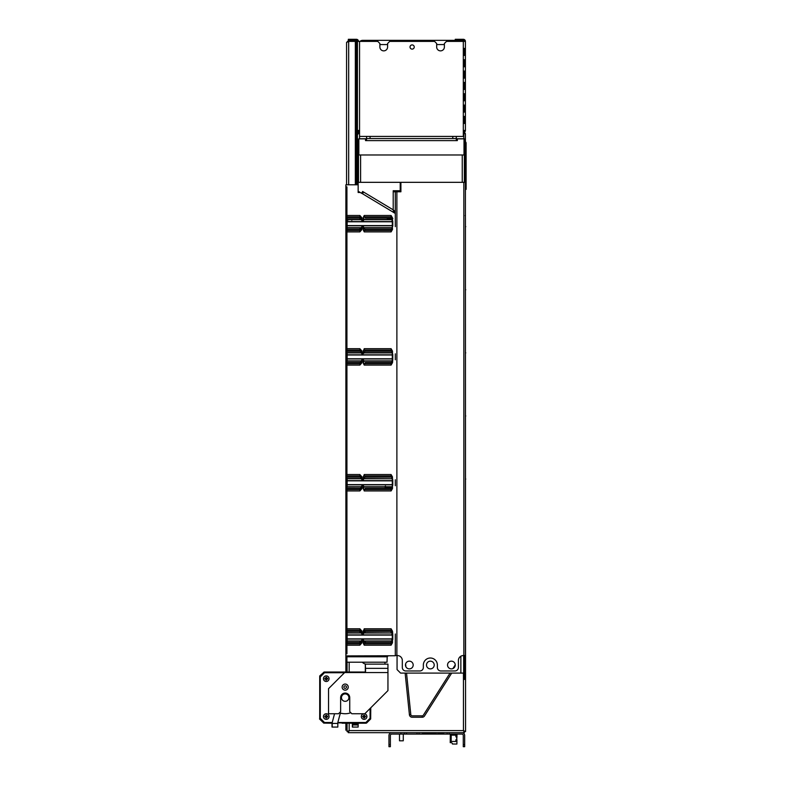 <?xml version="1.0" encoding="UTF-8"?>
<svg xmlns="http://www.w3.org/2000/svg" width="786" height="786" viewBox="0 0 786 786"><rect width="100%" height="100%" fill="white"/><g stroke="black" fill="none" stroke-linecap="round" stroke-linejoin="round"><path stroke-width="1.18" d="M465.41 672.384L464.359 672.384L464.359 679.399L465.41 679.399L465.41 134.121L465.41 140.832L464.359 140.311L464.359 182.323M464.359 672.384L464.359 655.553M465.41 182.323L400.909 182.323L400.909 191.784L400.909 182.323M465.41 655.553L463.838 655.553L463.838 182.323M463.838 655.553L463.308 655.553A4.913 4.913 0 0 0 458.405 660.466L458.405 667.481A3.508 3.508 0 0 1 454.898 670.979L440.877 670.979A3.508 3.508 0 0 1 437.37 667.481L437.37 665.025A7.015 7.015 0 0 0 430.355 658.01A7.015 7.015 0 0 0 423.349 665.025L423.349 667.481A3.508 3.508 0 0 1 419.842 670.979L405.822 670.979A3.508 3.508 0 0 1 402.314 667.481L402.314 660.466A4.913 4.913 0 0 0 397.411 655.553L395.309 655.553L395.309 639.961L395.309 655.553M361.619 193.209L395.309 213.458L395.309 191.784L400.909 191.784M413.181 665.025A3.851 3.851 0 0 0 409.329 661.164A3.851 3.851 0 0 0 405.468 665.025A3.851 3.851 0 0 0 409.329 668.876A3.851 3.851 0 0 0 413.181 665.025A3.851 3.851 0 0 1 409.329 668.876A3.851 3.851 0 0 1 405.468 665.025A3.851 3.851 0 0 1 409.329 661.164A3.851 3.851 0 0 1 413.181 665.025M455.251 665.025A3.851 3.851 0 0 0 451.39 661.164A3.851 3.851 0 0 0 447.539 665.025A3.851 3.851 0 0 0 451.39 668.876A3.851 3.851 0 0 0 455.251 665.025A3.851 3.851 0 0 1 451.39 668.876A3.851 3.851 0 0 1 447.539 665.025A3.851 3.851 0 0 1 451.39 661.164A3.851 3.851 0 0 1 455.251 665.025M465.41 215.099L465.125 215.619M464.015 139.82A0.531 0.521 0 0 1 464.359 140.311L465.41 140.311A1.582 1.552 180 0 0 463.838 138.758L456.302 138.758M463.838 138.857L463.838 132.559L463.308 132.549L465.41 134.121L463.838 132.549A1.582 1.582 0 0 1 465.41 134.121M463.308 130.447L463.308 116.416L465.41 116.416L465.41 130.447L463.308 130.447L463.308 136.4L452.795 136.4L456.302 136.4L456.302 140.615L457.354 140.615L365.51 140.615L365.51 138.857L358.848 138.857A2.103 2.073 180 0 0 357.443 140.832L357.443 182.421A2.103 2.103 0 0 0 358.151 183.993M456.302 139.79L457.354 139.79M395.309 633.997L395.309 639.961M395.309 479.765L395.309 485.719M395.309 353.828L395.309 359.782M358.848 143.524L358.495 142.531A1.582 1.582 0 0 0 358.848 143.524M464.359 142.531L464.015 143.524A1.582 1.582 0 0 0 464.359 142.531M362.474 191.784L363.152 191.784M365.51 138.857L365.51 140.615L366.561 140.615L366.561 136.4L370.068 136.42L359.546 136.4L359.546 130.447L357.443 130.447A2.103 2.103 0 0 0 359.546 132.549A2.103 2.103 0 0 0 357.443 134.652L359.546 132.559L357.443 134.652L357.443 140.832L358.495 140.832L358.495 139.034L358.495 182.323M394.022 211.522L395.309 211.699L393.206 209.842L393.206 190.733L393.206 191.784L395.309 191.784M393.206 190.733L400.212 190.733L400.212 182.323L358.151 182.323L358.151 191.234L361.57 193.287L362.651 191.489L363.554 192.03L362.523 193.749M393.757 212.525L394.258 211.699L393.206 209.842L363.554 192.03M393.707 212.603L393.206 209.842L394.258 211.699M358.151 182.323L357.443 182.323L357.443 183.374L356.392 183.374L356.392 184.779L356.392 41.403L357.443 41.403A1.051 1.051 0 0 0 356.392 40.351L348.336 40.351L348.336 39.3L356.392 39.3A2.103 2.103 0 0 1 358.495 41.403M366.561 138.758L359.546 138.758A2.103 2.073 180 0 0 358.917 138.857M358.495 140.832A1.051 1.032 0 0 1 358.848 140.055M365.51 139.79L366.561 139.79M362.051 192.491L363.279 192.491L362.051 192.491M362.13 192.364L363.034 192.904M394.317 211.699L395.309 212.299M405.134 673.081L409.418 714.739L410.813 714.592A1.405 1.405 0 0 0 412.208 715.85L422.161 715.85A1.405 1.405 0 0 0 423.34 715.201L450.054 673.081M451.714 673.081L424.528 715.948A2.8 2.8 0 0 1 422.161 717.254L412.208 717.254A2.8 2.8 0 0 1 409.418 714.739M405.605 664.013L405.89 666.774M406.539 673.081L410.813 714.592M452.913 668.562L455.241 664.887M457.354 138.857L457.354 140.615L457.354 138.857L464.015 138.857L464.015 154.98L358.848 154.98L358.848 138.857M465.43 486.072L465.43 218.253L465.43 486.072M465.784 479.057C465.784 483.292 465.784 483.292 465.784 479.057C465.784 474.823 465.784 474.823 465.784 479.057C465.784 483.292 465.784 483.292 465.784 479.057C465.784 474.823 465.784 474.823 465.784 479.057C465.784 483.292 465.784 483.292 465.784 479.057C465.784 474.823 465.784 474.823 465.784 479.057C465.784 483.292 465.784 483.292 465.784 479.057C465.784 474.823 465.784 474.823 465.784 479.057C465.784 483.292 465.784 483.292 465.784 479.057C465.784 474.823 465.784 474.823 465.784 479.057M465.784 415.961C465.784 420.196 465.784 420.196 465.784 415.961C465.784 411.726 465.784 411.726 465.784 415.961C465.784 420.196 465.784 420.196 465.784 415.961C465.784 411.726 465.784 411.726 465.784 415.961M465.784 352.865C465.784 357.099 465.784 357.099 465.784 352.865C465.784 348.63 465.784 348.63 465.784 352.865C465.784 357.099 465.784 357.099 465.784 352.865C465.784 348.63 465.784 348.63 465.784 352.865M465.784 289.769C465.784 293.993 465.784 293.993 465.784 289.769C465.784 285.534 465.784 285.534 465.784 289.769C465.784 293.993 465.784 293.993 465.784 289.769C465.784 285.534 465.784 285.534 465.784 289.769M465.784 226.663C465.784 230.897 465.784 230.897 465.784 226.663C465.784 222.438 465.784 222.438 465.784 226.663C465.784 230.897 465.784 230.897 465.784 226.663C465.784 222.438 465.784 222.438 465.784 226.663C465.784 230.897 465.784 230.897 465.784 226.663C465.784 222.438 465.784 222.438 465.784 226.663C465.784 230.897 465.784 230.897 465.784 226.663C465.784 222.438 465.784 222.438 465.784 226.663C465.784 230.897 465.784 230.897 465.784 226.663C465.784 222.438 465.784 222.438 465.784 226.663M390.956 218.105L392.499 219.402L390.956 218.105M392.489 219.353A0.698 0.698 -50 0 1 392.302 219.235L392.872 218.508M392.293 226.221L392.499 229.453L391.094 231.89L364.223 231.89L364.449 230.495A1.051 1.032 36.8 0 1 363.397 229.453L363.279 228.146L362.002 228.146L362.002 226.751L363.427 226.751L363.279 228.146M392.499 223.686L392.499 222.733A2.103 2.103 0 0 0 392.293 221.819L392.293 227.675L363.604 227.675M392.499 356.893L392.784 354.299L392.784 359.487L392.784 354.299M392.499 485.139L392.499 488.509L391.094 490.945L364.223 490.945L363.397 488.509A1.051 1.032 -143.2 0 0 364.449 489.55L365.372 488.312L391.094 488.312A1.405 1.385 180 0 0 392.499 486.927M392.293 482.742L392.499 482.742A0.698 0.698 0 0 1 392.293 483.243A0.698 0.698 0 0 0 392.499 482.742A0.698 0.698 180 0 1 392.293 483.243A0.698 0.698 0 0 0 392.499 482.742A0.698 0.698 180 0 1 392.293 483.243A0.698 0.698 0 0 0 392.499 482.742A0.698 0.698 180 0 1 392.293 483.243A0.698 0.698 0 0 0 392.499 482.742A0.698 0.698 0 0 1 392.293 483.243A0.698 0.698 0 0 0 392.499 482.742L392.784 485.335L392.784 480.148L392.784 485.335M346.931 656.772L346.931 662.215L387.017 662.215L387.203 656.772L388.255 655.75L387.203 656.772L346.931 656.772L346.931 655.907L345.879 655.907L345.879 184.779L358.151 184.779M346.931 642.555L359.9 642.555L359.9 641.17L347.392 641.17L346.931 641.916L347.599 640.963M347.599 632.995L346.931 632.042L347.392 632.789L360.951 632.868L359.9 628.78L359.9 632.995M360.951 478.202A1.051 1.041 -0 0 0 359.9 477.161L346.931 477.161M346.931 488.312L359.9 488.312A1.051 1.041 180 0 0 360.951 487.271M359.9 219.697L360.951 219.5L362.002 220.62L362.002 217.909L359.9 215.482L346.931 215.482M358.151 192.491L358.151 191.234L358.151 192.491L360.243 192.491M395.309 213.458L395.309 226.663M346.931 655.907L395.309 655.75M360.951 641.514A1.051 1.041 180 0 1 359.9 642.555L359.9 645.178L362.002 642.752L362.002 640.04L363.427 640.04L363.279 643.253L364.331 641.514A1.051 1.032 -143.2 0 0 365.372 642.555L365.402 640.963M392.499 636.984L392.499 642.752L391.094 645.178L364.223 645.178L363.279 643.253M392.499 639.382L392.784 634.381L392.784 639.578M392.784 634.381L392.499 631.207L391.094 628.78L391.094 632.995M365.402 632.995L364.449 630.166A1.051 1.032 -36.8 0 0 363.397 631.207L364.223 628.78L391.094 628.78M363.279 630.706L363.427 633.919L362.002 633.919L362.002 631.207L359.9 628.78L346.931 628.78M359.9 488.312L359.9 490.945L362.002 488.509L362.002 485.807L363.427 485.807L363.279 489.01M392.784 480.148L392.499 478.556A1.405 1.385 -0 0 0 391.094 477.161L365.372 477.161A1.051 1.032 -36.8 0 0 364.331 478.202L364.36 478.753M365.372 477.161L364.449 475.923A1.051 1.032 -36.8 0 0 363.397 476.964L364.223 474.538L391.094 474.538L392.499 476.964M363.279 476.473L363.427 479.676L362.002 479.676L362.002 476.964L359.9 474.538L359.9 477.161M364.223 365.097L365.372 362.474L391.094 362.474L391.094 365.097L364.223 365.097L363.279 363.161L363.427 359.959L362.002 359.959L362.002 362.67L359.9 365.097L346.931 365.097M391.094 365.097L392.499 362.67L392.784 359.487M391.821 352.904L392.499 352.708L392.499 351.116L392.499 359.29M391.094 351.322L391.094 350.084L364.449 350.084L364.223 348.689L363.397 351.126A1.051 1.032 143.2 0 1 364.449 350.084L365.372 351.322L391.094 351.322A1.405 1.385 -0 0 1 392.499 352.708L392.499 351.116L391.094 348.689L391.094 350.084A1.405 1.385 180 0 1 392.499 351.47M363.279 350.625L363.525 353.454L364.134 352.904M362.002 351.116L360.951 351.116L359.9 348.689L362.002 351.116L362.002 353.828L363.525 353.454M346.931 231.89L359.9 231.89L360.951 229.463A1.051 1.041 0 0 1 359.9 230.495L359.9 231.89L362.002 229.463L362.002 228.146L360.951 227.802L359.9 227.871L359.9 229.257A1.051 1.041 180 0 0 360.951 228.215M363.279 229.954L364.223 231.89M392.784 221.092L392.784 226.28M392.499 219.5A1.405 1.385 -0 0 0 391.094 218.105L365.372 218.105L364.449 216.867L364.223 215.482L391.094 215.482L392.499 217.909L392.499 226.083M364.223 215.482L363.279 217.417L363.427 220.62L362.002 220.62M392.499 482.742L392.499 485.335L392.499 482.742M392.293 639.313L392.293 634.194M391.821 631.6L391.821 632.789L392.499 632.789A1.405 1.385 -0 0 0 391.094 631.404L365.372 631.404A1.051 1.032 -36.8 0 0 364.331 632.445L364.36 632.995M391.094 640.963L391.094 642.555A1.405 1.385 180 0 0 392.499 641.17L391.821 640.963M391.094 474.538L391.094 475.923L364.449 475.923L364.223 474.538M364.223 490.945L364.449 489.55L391.094 489.55A1.405 1.385 180 0 0 392.499 488.165M392.499 631.551A1.405 1.385 180 0 0 391.094 630.166L364.449 630.166L364.223 628.78M364.223 645.178L364.449 643.793A1.051 1.032 36.8 0 1 363.397 642.752M385.494 486.062L385.494 487.467M390.053 219.697L389.168 218.96L390.053 219.697M388.146 218.105L389.168 218.96L388.982 219.697M345.879 662.215L345.879 672.03L345.879 662.922L346.931 662.922L346.931 672.03L346.931 662.215L345.879 662.215L345.879 655.907M360.951 478.527L359.9 474.538L346.931 474.538M360.951 477.318L360.951 478.094M360.951 478.625L362.002 479.676M360.951 487.389L360.951 488.155M346.931 490.945L359.9 490.945L360.951 488.509L360.951 486.858L346.931 486.927M360.951 632.327L360.951 631.561L360.951 632.327M360.951 632.445A1.051 1.041 -0 0 0 359.9 631.404L346.931 631.404M360.951 632.868L362.002 633.919M346.931 645.178L359.9 645.178L360.951 642.752L360.951 640.963L359.9 640.963M360.951 642.398L360.951 641.631L360.951 642.398M392.322 487.615L391.821 487.615M391.821 487.418L391.703 486.907M391.821 641.415L391.821 640.531L391.821 641.415M392.253 638.88A0.698 0.698 0 0 1 392.499 639.411A0.698 0.698 0 0 0 392.253 638.88A0.698 0.698 180 0 1 392.499 639.411A0.698 0.698 180 0 0 392.253 638.88M391.821 488.116L391.821 486.907L386.172 486.76L386.172 487.841L385.15 486.279M365.028 634.892L364.36 635.078M364.321 635.078L361.884 634.98M364.134 632.995L363.525 633.536M363.525 640.423L364.134 640.963M361.884 638.979L364.321 638.88M364.36 638.88L365.028 639.067M364.36 640.963L364.331 641.514M364.134 478.753L363.525 479.293M363.525 486.18L364.134 486.731M364.36 486.731L363.397 488.509M346.931 632.042L347.137 632.534L346.931 632.042M347.137 641.425L346.931 641.916M391.821 487.968L386.172 487.841L385.494 486.279M391.821 635.245L391.821 634.194M391.821 639.765L391.821 638.713M385.15 487.821L385.494 487.094M392.106 219.078L390.396 219.078L390.809 219.697M346.931 643.793L359.9 643.793A1.051 1.041 180 0 0 360.951 642.752L362.002 642.752M346.931 630.166L359.9 630.166A1.051 1.041 180 0 1 360.951 631.207L362.002 631.207M346.931 489.55L359.9 489.55A1.051 1.041 180 0 0 360.951 488.509L362.002 488.509M346.931 475.923L359.9 475.923A1.051 1.041 180 0 1 360.951 476.964L362.002 476.964M360.951 352.364A1.051 1.041 -0 0 0 359.9 351.322L346.931 351.322M346.931 362.474L359.9 362.474A1.051 1.041 180 0 0 360.951 361.432M364.36 360.882L363.397 362.67A1.051 1.032 -143.2 0 0 364.449 363.712L391.094 363.712A1.405 1.385 0 0 0 392.499 362.317M363.279 363.161L363.397 362.67M363.525 360.342L364.134 360.882M365.372 351.322A1.051 1.032 -36.8 0 0 364.331 352.364L364.36 352.904M360.951 361.54L360.951 362.317M360.951 361.108L359.9 365.097L359.9 363.712L346.931 363.712M360.951 351.48L360.951 352.246L360.951 351.48M360.951 351.116L360.951 352.688M360.951 352.776L362.002 353.828M391.094 362.474A1.405 1.385 180 0 0 392.499 361.079L391.821 360.882M362.002 362.67L360.951 362.67A1.051 1.041 0 0 1 359.9 363.712L359.9 362.474M363.525 227.125L364.134 227.675M364.36 227.675L364.331 228.215A1.051 1.032 -143.2 0 0 365.372 229.257L391.094 229.257A1.405 1.385 180 0 0 392.499 227.871L364.36 227.871M391.094 215.482L391.094 216.867L364.449 216.867A1.051 1.032 -36.8 0 0 363.397 217.909L363.279 217.417M363.397 217.909L364.36 219.697M364.134 219.697L363.525 220.237M360.951 219.147A1.051 1.041 -0 0 0 359.9 218.105L359.9 219.5L347.392 219.5L346.931 218.744L347.569 219.677L351.863 219.697M360.951 227.871L347.402 227.871L346.931 228.638L347.599 227.675M360.951 229.099L360.951 228.333L360.951 229.099M362.002 229.463L360.951 229.463L360.951 228.146M362.002 226.751L360.951 227.675M360.951 219.569L359.9 215.482L359.9 216.867L346.931 216.867M360.951 219.039L360.951 218.262L360.951 219.039M346.931 218.105L359.9 218.105L359.9 216.867A1.051 1.041 180 0 1 360.951 217.909L362.002 217.909M346.931 218.744L347.137 219.235L346.931 218.744M386.791 218.105L388.736 219.5L364.36 219.5M347.137 228.137L346.931 228.638L347.137 228.137M348.07 220.168L347.569 219.677M351.833 220.375L351.853 219.677M361.079 360.882L347.137 360.882L347.137 358.976L392.293 358.976L392.293 360.882L363.604 360.882M363.604 352.904L392.293 352.904L392.293 354.81L347.137 354.81L347.137 352.904L361.079 352.904M347.137 358.799L347.137 354.987L392.293 354.987L392.293 358.799L347.137 358.799M361.079 227.675L347.137 227.675L347.137 221.78L392.293 221.78M363.604 219.697L392.293 219.697L392.293 221.603L347.137 221.603L347.137 219.697L361.079 219.697M361.079 486.731L347.137 486.731L347.137 484.824L392.293 484.824L392.293 486.731L363.604 486.731M363.604 478.753L392.293 478.753L392.293 480.659L347.137 480.659L347.137 478.753L361.079 478.753M347.137 484.638L347.137 480.836L392.293 480.836L392.293 484.638L347.137 484.638M363.604 632.995L392.293 632.995L392.293 634.892L347.137 634.892L347.137 632.995L361.079 632.995M347.137 638.88L347.137 635.078L392.293 635.078L392.293 638.88L347.137 638.88M361.079 640.963L347.137 640.963L347.137 639.067L392.293 639.067L392.293 640.963L363.604 640.963M362.326 662.215A5.61 5.61 0 0 0 366.561 664.141M384.944 662.215L384.944 664.141M464.359 731.275L464.359 732.68L461.873 732.68A2.8 2.8 0 0 1 464.673 735.48L464.673 746.7L463.278 746.7L463.278 744.597L464.673 744.597M464.359 732.631L463.455 730.577L349.171 730.577L349.171 723.208M463.278 744.597L463.278 735.48A1.405 1.405 0 0 0 461.873 734.085L391.762 734.085A1.405 1.405 0 0 0 390.367 735.48L390.367 746.7L388.962 746.7L388.962 735.48A2.8 2.8 0 0 1 391.762 732.68L348.257 732.68L349.171 730.577L348.257 731.275M348.257 732.68L464.359 732.68M464.359 731.599L463.455 730.577L465.558 731.628L465.41 215.973M465.558 731.628L463.455 730.577L463.455 673.081M347.068 632.455L347.068 641.504L347.068 632.455M347.068 662.215L347.068 672.03L347.068 662.215M347.068 723.208L347.068 731.628L349.171 730.577L348.119 731.628L347.068 731.628L347.068 723.208M348.257 732.631L348.257 731.599M346.931 728.121L346.931 723.208L346.931 728.121M345.879 653.805L346.931 653.805L346.931 186.881L345.879 186.881M345.879 730.223L345.879 723.208L345.879 730.223M402.579 740.805L399.494 740.805L402.579 740.805M399.494 740.805L399.494 734.085M403.277 740.805L403.277 734.085M400.054 740.805L402.717 740.805L400.054 740.805M456.98 734.831L456.961 736.846L456.99 734.085L456.98 734.831L450.309 734.772L456.98 734.831M455.909 736.836L456.725 736.846L456.695 739.822L456.961 736.846L455.909 736.836L455.929 735.175L451.193 735.126L451.135 741.434L455.87 741.483L455.89 739.813L456.941 739.832L456.902 744.047L452.402 744.008L456.902 744.047L456.941 739.832M450.309 734.772L450.231 742.652L451.076 742.662A1.336 1.336 91.3 0 1 452.402 744.008L456.234 744.047L452.402 744.008M451.095 742.662A1.336 1.336 -88.7 0 0 451.076 742.662L451.076 742.662A1.336 1.336 91.3 0 1 451.095 742.662A1.336 1.336 -88.7 0 0 451.076 742.662L451.076 742.662A1.336 1.336 91.3 0 1 451.095 742.662A1.336 1.336 -88.7 0 0 451.076 742.662L450.231 742.652M456.322 734.301L456.312 734.822L456.322 734.301L456.312 734.822L456.322 734.301L452.942 734.271L452.933 734.792M455.87 741.483L451.135 741.434L451.193 735.126L455.929 735.175M451.115 734.085L451.105 734.772L451.115 734.085M419.105 734.085L419.105 732.68L423.349 732.68L423.349 733.309L436.043 733.309L436.043 732.68L443.609 733.309L443.648 732.68L443.648 734.085M423.349 732.68L423.349 733.309L436.043 733.309L436.043 732.68M438.283 732.68L438.283 733.309L443.609 733.309L443.609 732.68M465.41 141.785A1.582 1.582 0 0 1 466.118 143.101A1.582 1.582 0 0 0 465.41 141.785M466.118 143.101L466.118 186.253L466.118 143.101L465.41 143.101L466.118 143.101L466.118 189.357L466.118 143.799M466.118 189.357L465.41 189.357M465.41 188.355A3.508 3.508 0 0 0 466.118 186.253A3.508 3.508 0 0 1 465.41 188.355M465.41 143.327A3.851 3.851 0 0 1 466.049 145.449L466.049 185.83A3.851 3.851 0 0 1 465.41 187.942M447.155 734.085L447.155 732.68L461.873 732.68M391.762 732.68L400.88 732.68L400.88 734.085M400.88 732.68L419.105 732.68M404.387 734.085L404.387 732.68M422.613 732.68L422.613 734.085M443.648 732.68L447.155 732.68M390.367 746.7L388.962 746.7M460.861 656.212L460.861 673.081L400.565 673.081L397.058 669.584L397.058 655.553M426.503 665.025A3.851 3.851 0 0 0 430.355 668.876A3.851 3.851 0 0 0 434.216 665.025A3.851 3.851 0 0 0 430.355 661.164A3.851 3.851 0 0 0 426.503 665.025A3.851 3.851 0 0 1 430.355 661.164A3.851 3.851 0 0 1 434.216 665.025A3.851 3.851 0 0 1 430.355 668.876A3.851 3.851 0 0 1 426.503 665.025M460.861 673.081L463.661 673.081L463.661 655.553M465.41 116.416L465.41 41.403A2.103 2.103 0 0 0 463.308 39.3L455.251 39.3L455.251 40.351L362.7 40.351L362.7 41.403M464.359 48.418L464.359 55.423M464.359 59.746L464.359 66.761M464.359 71.084L464.359 78.089M464.359 82.422L464.359 89.427M464.359 93.75L464.359 100.765M464.359 105.088L464.359 112.093M464.359 116.416L464.359 123.431M464.359 41.403A1.051 1.051 0 0 0 463.308 40.351L455.251 40.351M463.308 123.431L465.41 123.431M465.41 41.403L446.487 41.403L444.385 43.505L444.385 47.013A3.851 3.851 0 0 1 440.524 50.864A3.851 3.851 0 0 1 436.672 47.013L436.672 43.505L434.57 41.403L389.699 41.403L387.596 43.505L387.596 47.013A3.851 3.851 0 0 1 383.735 50.864A3.851 3.851 0 0 1 379.884 47.013L379.884 43.505L377.781 41.403L357.443 41.403L357.443 140.832M463.308 116.416L463.308 48.418L465.41 48.418M358.495 130.447A1.051 1.051 0 0 0 359.546 131.498M465.41 130.447A2.103 2.103 0 0 1 463.308 132.549M464.359 130.447A1.051 1.051 0 0 1 463.308 131.498M370.068 138.503L370.068 136.4L452.795 136.4L452.795 138.503M463.308 55.423L465.41 55.423M463.308 59.746L465.41 59.746M463.308 66.761L465.41 66.761M463.308 71.084L465.41 71.084M463.308 78.089L465.41 78.089M463.308 82.422L465.41 82.422M463.308 89.427L465.41 89.427M463.308 93.75L465.41 93.75M463.308 100.765L465.41 100.765M463.308 105.088L465.41 105.088M463.308 112.093L465.41 112.093M412.129 44.91A2.103 2.103 0 0 0 410.027 47.013A2.103 2.103 0 0 0 412.129 49.115A2.103 2.103 0 0 0 414.232 47.013A2.103 2.103 0 0 0 412.129 44.91M464.359 119.226L463.308 119.226L464.359 119.226M358.495 132.824L358.495 132.264M460.154 41.403L460.154 40.351A4.205 4.205 0 0 1 462.934 41.403M362.7 40.351A4.205 4.205 0 0 0 359.919 41.403M348.679 184.779L348.679 40.351L346.577 42.454L346.577 184.779M355.341 184.779L355.341 41.403L348.679 41.403L346.577 42.454M357.443 184.779L357.443 183.374M365.323 672.03L365.323 664.141L365.519 668.346L387.95 668.346L387.95 664.141L365.519 664.141M387.95 668.346L387.95 690.609L364.812 713.747L351.843 713.747L349.741 711.644L349.741 697.624A4.559 4.559 0 0 0 345.182 693.065A4.559 4.559 0 0 0 340.633 697.624L340.633 711.644L338.52 713.747L328.538 713.747L328.538 688.683L344.661 672.561L365.519 672.561L365.519 668.346M345.182 684.056A3.046 3.046 0 0 1 348.237 687.102A3.046 3.046 0 0 1 345.182 690.157A3.046 3.046 0 0 1 342.136 687.102A3.046 3.046 0 0 1 345.182 684.056M345.182 688.398A1.297 1.297 0 0 0 346.479 687.102A1.297 1.297 0 0 0 345.182 685.805A1.297 1.297 0 0 0 343.885 687.102A1.297 1.297 0 0 0 345.182 688.398M323.842 672.138L319.941 676.382L324.382 672.03L365.519 672.03L324.186 672.03L319.814 675.822L319.676 718.885M319.509 718.964L323.685 723.022M323.655 723.1L332.016 723.208L332.016 727.07L337.823 727.07L337.823 722.511L340.004 714.366A1.405 1.405 0 0 1 341.664 713.354M365.795 723.208L358.151 723.208L358.151 727.07L352.354 727.07L352.354 723.208M352.354 724.967L352.55 723.208L348.306 723.208M342.067 723.208L366.522 723.1L370.668 718.964L370.776 707.783M337.823 723.425L332.016 723.425M319.941 676.382L319.705 718.964L319.705 676.284M337.823 722.865L366.522 723.1M366.423 722.865L370.668 718.964M332.213 723.208L323.842 723.1L332.213 722.865M319.705 718.964L323.842 723.1M319.941 718.856L323.95 722.865M365.519 672.384L323.95 672.384M370.422 718.856L370.422 708.137M334.561 713.747L332.213 722.511L332.213 727.07M344.484 672.728L324.5 672.728L320.295 676.942L320.295 718.306L324.5 722.511L332.213 722.511M337.823 722.511L365.863 722.511L370.078 718.306L370.078 708.491M364.115 719.357A2.8 2.8 0 0 0 366.915 716.547A2.8 2.8 0 0 0 364.115 713.747A2.8 2.8 0 0 0 361.314 716.547A2.8 2.8 0 0 0 364.115 719.357M363.751 717.146L363.751 717.952L364.478 717.952L364.478 717.146M363.515 716.184L362.71 716.193L362.71 716.911L363.476 716.911M364.478 715.958L364.478 715.152L363.751 715.152L363.751 715.908M364.714 716.911L365.519 716.911L365.519 716.193L364.753 716.193M363.751 717.952L363.751 717.903A1.405 1.405 0 0 0 364.478 717.903L364.478 717.952M363.751 717.559A1.071 1.071 0 0 0 364.478 717.559M363.103 716.193A1.071 1.071 0 0 0 363.103 716.911M364.478 715.545A1.071 1.071 0 0 0 363.751 715.545M365.126 716.911A1.071 1.071 0 0 0 365.126 716.193M362.71 716.911L362.759 716.911A1.405 1.405 0 0 1 362.759 716.193L362.71 716.193M364.478 715.152L364.478 715.191A1.405 1.405 0 0 0 363.751 715.191L363.751 715.152M365.519 716.911L365.47 716.911A1.405 1.405 0 0 0 365.47 716.193L365.519 716.193M339.542 712.725A16.123 16.123 0 0 0 350.831 712.725M345.182 701.328A3.704 3.704 0 0 1 341.478 697.624A3.704 3.704 0 0 1 345.182 693.91A3.704 3.704 0 0 1 348.896 697.624A3.704 3.704 0 0 1 345.182 701.328M326.259 681.491A2.8 2.8 0 0 0 329.059 678.691A2.8 2.8 0 0 0 326.259 675.891A2.8 2.8 0 0 0 323.449 678.691A2.8 2.8 0 0 0 326.259 681.491M325.895 679.281L325.895 680.096L326.612 680.096L326.622 679.291M325.659 678.328L324.854 678.328L324.854 679.055L325.61 679.055M325.61 678.328L326.259 677.286A1.405 1.405 0 0 1 326.612 677.336L326.259 677.286A1.405 1.405 0 0 0 325.895 677.336L325.895 677.286M326.799 679.075L327.654 679.055L327.654 678.328L326.612 678.053L326.612 677.286M325.895 680.096L325.895 680.047A1.405 1.405 0 0 0 326.612 680.047L326.612 680.096M325.895 679.703A1.071 1.071 0 0 0 326.612 679.703M325.247 678.328A1.071 1.071 0 0 0 325.247 679.055M326.612 677.679A1.071 1.071 0 0 0 325.895 677.679M327.261 679.055A1.071 1.071 0 0 0 327.261 678.328M324.854 679.055L324.903 679.055A1.405 1.405 0 0 1 324.903 678.328L324.854 678.328M327.654 679.055L327.615 679.055A1.405 1.405 0 0 0 327.615 678.328L327.654 678.328M326.259 719.357A2.8 2.8 0 0 0 329.059 716.547A2.8 2.8 0 0 0 326.259 713.747A2.8 2.8 0 0 0 323.449 716.547A2.8 2.8 0 0 0 326.259 719.357M325.895 717.146L325.895 717.952L326.612 717.952L326.622 717.146M325.659 716.184L324.854 716.193L324.854 716.911L325.61 716.911M326.622 715.958L326.612 715.152L325.895 715.152L325.895 715.908M326.73 716.97L327.654 716.911L327.654 716.193L326.897 716.193M325.895 717.952L325.895 717.903A1.405 1.405 0 0 0 326.612 717.903L326.612 717.952M325.895 717.559A1.071 1.071 0 0 0 326.612 717.559M325.247 716.193A1.071 1.071 0 0 0 325.247 716.911M326.612 715.545A1.071 1.071 0 0 0 325.895 715.545M327.261 716.911A1.071 1.071 0 0 0 327.261 716.193M324.854 716.911L324.903 716.911A1.405 1.405 0 0 1 324.903 716.193L324.854 716.193M326.612 715.152L326.612 715.191A1.405 1.405 0 0 0 325.895 715.191L325.895 715.152M327.654 716.911L327.615 716.911A1.405 1.405 0 0 0 327.615 716.193L327.654 716.193M358.151 724.967L352.55 724.967L352.55 727.07M396.881 655.553L396.881 191.784M464.359 662.569L465.41 662.569M462.256 154.98L462.256 182.323M400.909 189.681L400.212 189.681M360.597 182.323L360.597 154.98M359.546 138.857L359.546 136.4M422.161 717.254L422.161 715.85M366.561 138.552L456.302 138.552M363.279 641.445L360.951 641.445M360.951 632.514L363.279 632.514M363.279 487.202L360.951 487.202M360.951 478.271L363.279 478.271M363.279 361.364L360.951 361.364M364.223 348.689L391.094 348.689M360.951 352.433L363.279 352.433M359.9 351.322L359.9 348.689L346.931 348.689M360.951 219.215L363.279 219.215M391.821 632.995L364.36 632.789M391.821 642.358L391.821 641.17L364.36 641.17M365.372 642.555L391.094 642.555L391.094 643.793L364.449 643.793L365.372 642.555M391.094 645.178L391.094 643.793A1.405 1.385 180 0 0 392.499 642.408M391.094 488.312L391.094 490.945M392.499 477.318A1.405 1.385 180 0 0 391.094 475.923L391.094 477.161M390.396 218.105L390.396 219.078L389.247 218.105M364.331 632.445L363.397 631.207M364.331 478.202L363.397 476.964M391.821 478.753L364.36 478.556M360.951 478.556L346.931 478.556M385.307 486.927L364.36 486.927M392.499 478.556L391.821 478.556L391.821 477.357M345.879 656.32L346.931 656.3M360.951 351.126A1.051 1.041 180 0 0 359.9 350.084L346.931 350.084M363.397 351.126L364.331 352.364M346.931 352.708L360.951 352.708M364.36 352.708L391.821 352.708L391.821 351.519M391.821 362.277L391.821 361.079L364.36 361.079M360.951 361.079L346.931 361.079M364.331 228.215L363.397 229.453M391.094 229.257L391.094 231.89M392.499 229.109A1.405 1.385 0 0 1 391.094 230.495L364.449 230.495L365.372 229.257M391.094 218.105L391.094 216.867A1.405 1.385 180 0 1 392.499 218.262M346.931 229.257L359.9 229.257L359.9 230.495L346.931 230.495M391.821 227.675L391.821 229.06M365.863 221.603L364.36 221.632M364.311 221.632L361.894 221.672M392.293 225.592L347.137 225.592M392.293 225.769L347.137 225.769M349.171 672.03L349.171 662.215M465.41 179.532A1.611 1.611 -90 0 1 465.41 180.328A1.611 1.611 0 0 0 465.41 179.532M465.41 145.449L466.049 145.449M466.049 185.83L465.41 185.83M449.258 734.085L449.258 732.68M406.49 734.085L406.49 732.68M417.002 734.085L417.002 732.68M390.367 744.597L388.962 744.597M463.308 48.418L463.308 41.403M359.546 130.447L359.546 41.403M444.385 44.556L436.672 44.556M387.596 44.556L379.884 44.556M356.392 42.808L357.443 42.808M365.519 672.561L387.95 672.561M358.151 723.916L352.354 723.916M392.499 352.708L392.499 351.116M360.951 641.091L362.002 640.04M360.951 486.858L362.002 485.807M360.951 361.01L362.002 359.959M391.752 221.121L392.479 222.458L391.752 221.121M464.359 72.007L463.308 71.958M464.359 61.279L463.308 61.328M464.359 50.982L463.308 50.923"/></g></svg>
